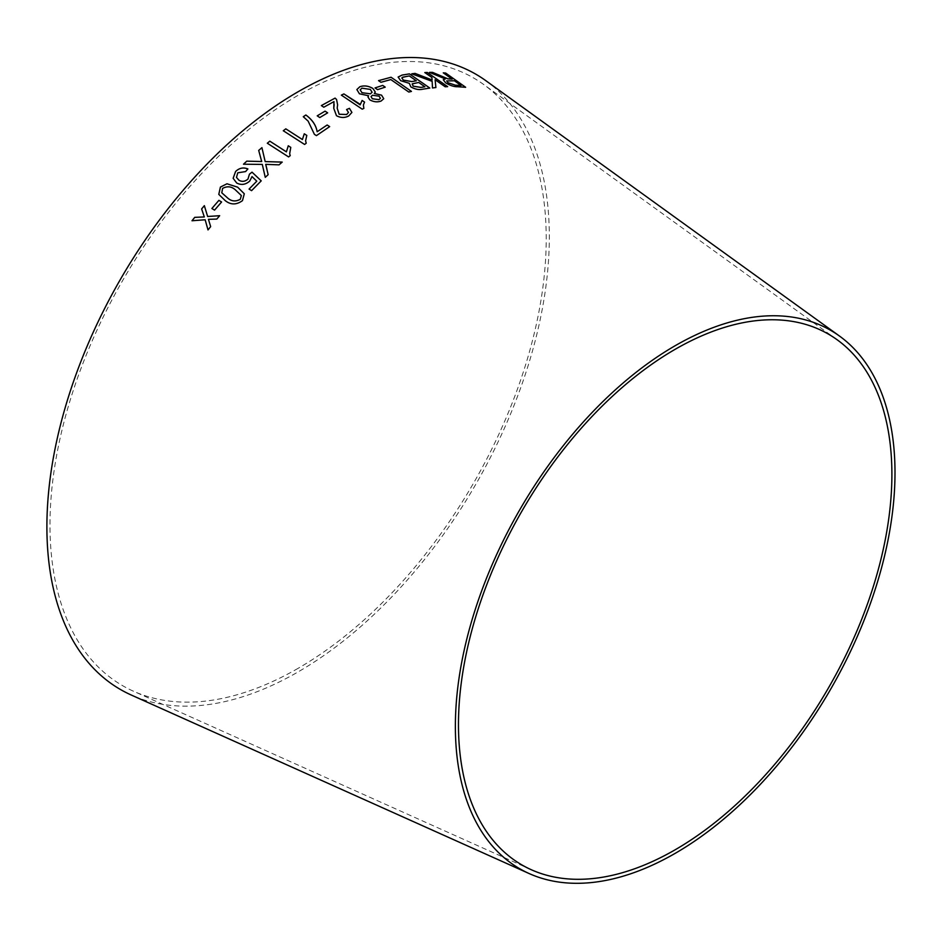 <?xml version="1.0" encoding="UTF-8"?>
<svg xmlns="http://www.w3.org/2000/svg" width="940" height="940" viewBox="0 0 940 940"><rect width="100%" height="100%" fill="white"/><g stroke="black" fill="none" stroke-linecap="round" stroke-linejoin="round"><path stroke-width="0.7" stroke-dasharray="4.7 3.53" d="M298.109 668.328A350.89 202.582 -60 0 1 133.304 691.147A350.89 202.582 -60 0 1 122.658 280.531A350.89 202.582 -60 0 1 483.583 84.436A350.89 202.582 -60 0 1 524.438 368.539A350.89 202.582 -60 0 1 298.109 668.328M485.898 80.723A355.273 205.12 -60 0 1 527.269 368.374A355.273 205.12 -60 0 1 298.109 671.912A355.273 205.12 -60 0 1 131.236 695.013M429.474 72.415L445.325 78.96M443.292 79.747L445.537 82.72M445.525 82.744C450.025 85.552 454.032 86.891 457.569 86.762L457.58 86.727M457.569 86.762L465.582 87.279M443.339 72.874L452.14 79.195M446.688 80.934L454.431 80.817L461.035 85.528M411.744 73.849L432.165 81.345L432.471 87.972L435.902 87.538M435.091 79.759L445.196 86.797L447.652 86.656M424.821 72.603L431.895 77.491L432.083 79.982M398.125 77.056L400.64 80.699L409.288 83.355L410.862 86.927C415.139 89.323 419.04 90.099 422.565 89.253L429.791 88.055M411.814 84.353L418.711 82.508L424.868 86.785M401.827 77.95L409.299 75.964L416.303 80.828M378.562 80.64L380.935 82.321L390.829 79.594L408.818 92.073L411.414 91.403M375.025 87.937L377.539 89.676L385.224 87.173M367.94 96.973L369.772 99.828M369.772 99.852C373.709 102.013 377.492 102.413 381.111 101.05L383.743 98.735M374.285 93.483L375.307 92.038M356.859 89.558L359.433 93.824L368.609 95.786M371.03 96.573L372.428 95.269L379.114 96.209L380.383 98.336M360.173 89.852L361.912 88.207L370.313 89.429L372.111 92.249M341.361 95.163L362.229 109.169M362.229 109.193L363.839 108.382M363.38 105.01L364.579 102.108M333.747 108.312L336.473 115.726C340.691 117.982 344.78 118.064 348.728 115.984L351.901 112.424M348.493 112.4L346.566 109.522M337.178 108.135L337.613 104.845M321.363 105.586L323.795 107.242L333.982 101.602M333.982 101.626L334.205 104.622M317.25 115.843L319.788 117.582L327.625 112.859M303.279 116.736L308.144 121.131L314.395 134.326M314.395 134.35L316.416 135.654L329.658 126.642M306.217 143.256L304.595 144.478L283.293 130.742M305.606 140.788L306.793 135.431M267.324 143.233L288.615 156.933M288.627 156.957L290.225 155.605M289.661 153.714L290.789 147.416M243.53 164.206L262.295 164.418L263.647 170.269M265.268 177.343L268.147 174.687L266.925 169.118M265.714 164.371L279.039 164.864L282.188 162.115M258.7 150.447L261.05 159.647M261.05 159.671L261.684 161.551M233.143 178.318L236.704 183.018C241.192 185.38 245.528 184.745 249.711 181.126L252.014 176.591L256.784 181.22M249.077 189.093L251.603 190.667L261.226 180.856M236.492 177.413L237.773 172.807M237.785 172.831L245.599 171.574M245.61 171.585L247.866 168.953M218.797 194.404L225.295 200.69C230.77 205.002 236.504 204.991 242.485 200.643L244.294 193.781M221.793 192.794L222.592 188.435C227.186 185.932 231.405 186.367 235.247 189.751L241.333 195.532M211.9 208.492L214.555 210.149L221.582 201.994M192.018 220.759L205.167 219.796M208.01 229.924L210.654 226.622M210.666 226.634L208.445 219.337M208.457 219.349L216.834 219.091L219.631 215.718M207.646 216.494L204.356 205.66M837.176 339.787L483.583 84.436M531.229 869.7L133.304 691.147"/><path stroke-width="1.41" d="M529.173 873.566L131.236 695.013A355.273 205.12 -60 0 1 120.473 279.274A355.273 205.12 -60 0 1 485.898 80.723L839.502 336.062A310.87 179.481 -60 0 1 875.704 587.759A310.87 179.481 -60 0 1 675.178 853.356A310.87 179.481 -60 0 1 529.173 873.566A310.87 179.481 -60 0 1 519.75 509.797A310.87 179.481 -60 0 1 839.502 336.062M192.007 220.747L205.155 219.772L208.01 229.924L210.654 226.622L208.445 219.337L216.823 219.067L219.655 215.707L207.634 216.482L204.356 205.66L201.63 208.927L204.309 216.94L194.721 217.351L192.007 220.747M211.888 208.492L214.555 210.125L221.582 201.994L218.914 200.349L211.888 208.492L218.914 200.349L221.593 202.006M244.294 193.793L237.655 187.189L226.975 183.782L220.407 187.084L218.785 194.38L225.283 200.667C230.758 204.991 236.492 204.979 242.473 200.631L244.294 193.781L237.644 187.166L226.975 183.782M252.014 176.591L256.784 181.197L249.065 189.093L251.603 190.644L261.226 180.856L252.014 172.161L249.441 174.182L247.996 179.023C245.093 181.596 242.085 182.008 238.971 180.245L236.481 177.401L237.773 172.807L245.599 171.574L247.878 168.942C243.389 167.12 239.289 167.966 235.599 171.48L233.143 178.318L236.692 182.995C241.192 185.356 245.528 184.733 249.711 181.103L252.014 176.591M246.774 161.151L243.507 164.206L262.295 164.418L265.268 177.343L268.147 174.664L265.714 164.359L279.039 164.853L282.212 162.091L265.174 161.586L261.919 147.65L258.7 150.424L261.684 161.527L246.774 161.151L243.519 164.218M290.789 147.416L288.274 145.794L286.406 151.869L269.804 141.165L267.312 143.233L288.615 156.933L290.225 155.605L289.661 153.702L290.777 147.392L288.263 145.77L286.406 151.845L269.804 141.165L267.312 143.244M306.793 135.442L304.278 133.821L302.398 139.555L285.795 128.839L283.293 130.742L304.595 144.454L306.217 143.233L305.606 140.777L306.793 135.419L304.278 133.797L302.398 139.531L285.795 128.839L283.293 130.766M314.395 134.326L316.416 135.63L329.658 126.618L327.155 124.996L317.144 131.753C316.099 125.326 312.339 119.733 305.864 114.986L303.279 116.713L308.144 121.131L314.395 134.326M317.227 115.832L319.788 117.559L327.649 112.847L325.076 111.132L317.227 115.832L325.076 111.132L327.649 112.871M349.445 108.347L346.566 109.522L348.493 112.389L346.672 114.504L339.164 114.245L337.178 108.123L337.613 104.845L336.544 99.452L335.063 98.112L321.351 105.574L323.795 107.219L333.982 101.602L333.747 108.288L336.473 115.691C340.691 117.958 344.78 118.04 348.728 115.949L351.901 112.424L349.445 108.347L346.566 109.557M360.22 104.352L343.887 93.918L341.361 95.128L362.229 109.169L363.862 108.382L363.38 104.998L364.579 102.108L362.112 100.439L360.149 104.857L343.887 93.918L341.361 95.163M369.772 99.828C373.709 101.99 377.492 102.389 381.111 101.027L383.743 98.712L381.558 95.152L374.296 93.46L375.307 92.038L372.875 88.442C368.398 85.834 364.062 85.27 359.856 86.75L356.859 89.558L359.444 93.8L368.609 95.763L367.951 96.949L369.772 99.828M375.025 87.913L377.551 89.653L385.236 87.15L382.709 85.399L375.025 87.913M411.45 91.403L391.064 77.245L378.538 80.629L380.947 82.297L390.829 79.571L408.818 92.05L411.45 91.403L391.064 77.245L378.538 80.652M422.577 89.23L429.827 88.055L409.44 73.872L402.073 75.082L398.125 77.045L400.652 80.675L409.299 83.319L410.862 86.903C415.151 89.3 419.052 90.076 422.577 89.23M411.755 73.814L432.165 81.345L432.482 87.949L435.902 87.538L435.103 79.724L445.207 86.774L447.652 86.656L427.277 72.451L424.833 72.568L431.895 77.491L432.095 79.959L415.081 73.402L411.755 73.814M439.215 75.376L432.6 72.38L429.486 72.38L445.337 78.925L443.292 79.747L445.537 82.72C450.037 85.528 454.044 86.868 457.58 86.727L465.641 87.279L445.678 73.05L443.292 72.85L452.152 79.16L447.934 78.831L432.6 72.38L429.474 72.415M675.178 849.772A306.475 176.943 -60 0 1 531.229 869.7A306.475 176.943 -60 0 1 521.947 511.055A306.475 176.943 -60 0 1 837.176 339.787A306.475 176.943 -60 0 1 872.872 587.923A306.475 176.943 -60 0 1 675.178 849.772M452.152 79.16L447.922 78.854L439.203 75.412M443.281 79.759L445.337 78.925M465.629 87.302L445.678 73.05M445.666 73.085L443.281 72.874M461.047 85.505L455.265 85.176L448.063 82.767L446.688 80.922L454.443 80.793L461.047 85.505L455.277 85.152L448.075 82.732L446.688 80.922M432.083 79.982L415.069 73.438L411.744 73.849M435.89 87.561L435.103 79.724M447.64 86.68L427.277 72.451M427.265 72.474L424.821 72.603M429.815 88.078L409.44 73.872M409.429 73.907L402.073 75.082M402.062 75.118L398.125 77.056M413.106 86.175L412.308 83.801L418.711 82.473L424.88 86.762L420.991 87.432L413.106 86.175L412.296 83.836M416.314 80.805L411.826 81.592L403.342 80.123L401.827 77.961L402.825 77.162L409.299 75.94L416.314 80.805L411.838 81.569L403.354 80.1L401.827 77.961M424.88 86.762L421.003 87.408L413.106 86.139M385.224 87.173L382.709 85.399L375.025 87.937M368.609 95.786L367.951 96.961M383.743 98.724L381.558 95.152M381.546 95.175L374.296 93.46M375.307 92.05L372.875 88.442M372.863 88.478C368.386 85.857 364.05 85.293 359.856 86.774L356.859 89.57M380.395 98.324L378.985 99.628L372.357 98.782L371.03 96.573L372.44 95.246L379.114 96.186L380.395 98.324L378.985 99.652L372.357 98.747L371.03 96.585M372.111 92.261L370.43 93.812L361.959 92.708L360.173 89.876L361.923 88.172L370.313 89.406L372.111 92.237L370.419 93.835L361.971 92.684L360.173 89.876M364.567 102.131L362.1 100.474L360.137 104.881M363.839 108.382L363.38 105.022M351.901 112.436L349.445 108.37M348.493 112.412L346.672 114.527L339.152 114.269L337.178 108.123M337.613 104.857L336.544 99.452L335.063 98.112L321.339 105.597M334.205 104.634L333.747 108.3M329.658 126.642L327.155 124.996L317.144 131.753C316.063 125.373 312.303 119.779 305.864 115.009L305.864 114.986M305.864 115.009L303.279 116.736M306.205 143.233L305.606 140.8M290.225 155.605L289.661 153.702M261.684 161.527L246.785 161.175M263.635 170.258L265.268 177.343M266.937 169.13L265.714 164.359M282.223 162.115L265.174 161.586M265.186 161.609L261.919 147.65L258.7 150.447M249.065 189.105L256.784 181.197M261.226 180.88L252.014 172.161M252.014 172.184L249.441 174.182L247.996 179.023M248.007 179.047C245.093 181.62 242.085 182.019 238.971 180.257L236.481 177.401M247.89 168.965C243.389 167.132 239.3 167.978 235.599 171.491L233.143 178.295M226.987 183.793L220.407 187.084M220.418 187.095L218.785 194.392M241.333 195.532L240.311 199.268C235.693 201.83 231.475 201.418 227.668 198.035L221.793 192.806L222.592 188.411C227.21 185.932 231.428 186.367 235.235 189.739L241.333 195.52L240.311 199.257C235.682 201.818 231.463 201.395 227.656 198.011L221.781 192.782M204.368 205.672L201.63 208.939L204.321 216.952L194.733 217.363L192.018 220.759M205.167 219.796L208.01 229.936M219.655 215.718L207.634 216.482"/></g></svg>
